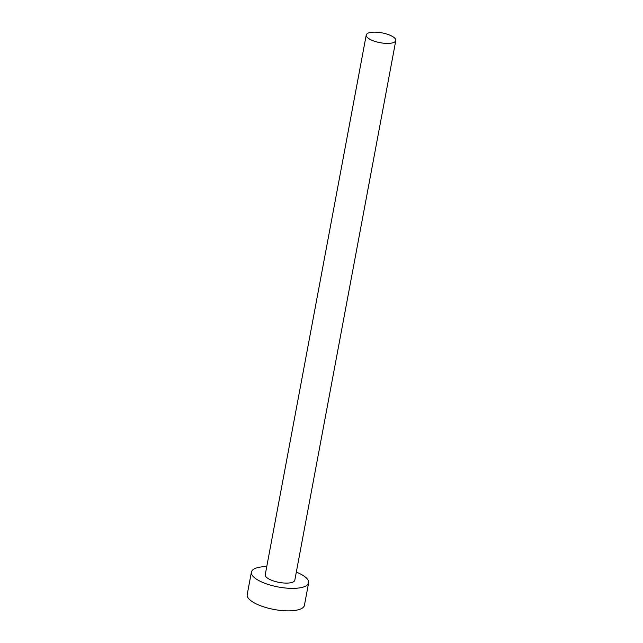 <?xml version="1.0" encoding="UTF-8"?>
<svg xmlns="http://www.w3.org/2000/svg" width="643" height="643" viewBox="0 0 643 643"><rect width="100%" height="100%" fill="white"/><g stroke="black" fill="none" stroke-linecap="round" stroke-linejoin="round"><path stroke-width="0.96" d="M373.784 32.15A15.038 4.991 10.6 0 0 366.237 35.011A15.038 4.991 10.6 0 0 373.133 40.758A15.038 4.991 10.6 0 0 388.251 43.402A15.038 4.991 10.6 0 0 395.799 40.541A15.038 4.991 10.6 0 0 388.902 34.786A15.038 4.991 10.6 0 0 373.784 32.15M366.237 35.011L265.238 574.705A15.038 4.991 10.6 0 0 272.134 580.46A15.038 4.991 10.6 0 0 287.252 583.097A15.038 4.991 10.6 0 0 294.799 580.243L395.799 40.541M266.757 566.571A29.104 9.669 10.6 0 0 266.017 566.587A29.104 9.669 10.6 0 0 251.405 572.117A29.104 9.669 10.6 0 0 264.763 583.257A29.104 9.669 10.6 0 0 294.02 588.361A29.104 9.669 10.6 0 0 308.624 582.831A29.104 9.669 10.6 0 0 296.319 572.101M251.405 572.117L247.201 594.606A29.104 9.669 10.6 0 0 260.552 605.746A29.104 9.669 10.6 0 0 289.808 610.85A29.104 9.669 10.6 0 0 304.42 605.312L308.624 582.831"/></g></svg>
